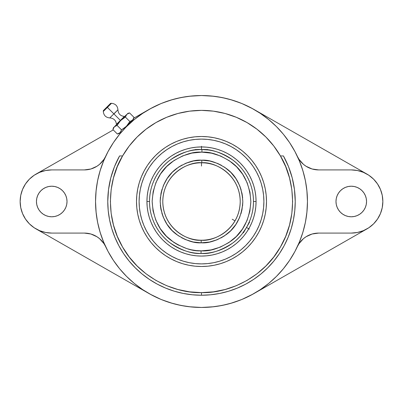 <?xml version="1.0" encoding="UTF-8"?>
<svg xmlns="http://www.w3.org/2000/svg" width="403" height="403" viewBox="0 0 403 403"><rect width="100%" height="100%" fill="white"/><g stroke="black" fill="none" stroke-linecap="round" stroke-linejoin="round"><path stroke-width="0.6" d="M162.787 201.5C163.311 230.007 189.899 241.644 201.198 240.213L201.178 242.823C193.989 243.311 185.758 240.5 176.474 234.385C166.53 227.156 161.094 216.144 160.177 201.339C161.21 186.544 166.731 175.572 176.731 168.424C186.06 162.379 194.317 159.628 201.5 160.177L201.822 160.177L201.802 162.787C190.453 161.104 163.311 172.696 162.787 201.5A38.713 38.713 0 0 1 201.802 162.787A38.713 38.713 0 0 1 240.213 201.5A38.713 38.713 0 0 1 201.198 240.213A38.713 38.713 0 0 1 162.787 201.5M253.719 185.662L255.018 190.856L255.804 196.15L256.066 201.5L253.462 201.5C253.673 219.217 243.734 235.266 232.46 243.226C220.592 250.827 210.124 254.238 201.052 253.457L201.077 250.847L201.5 250.852L196.256 250.57L191.48 249.825L186.806 248.616L177.919 244.853L173.794 242.344L166.379 236.173L160.303 228.677L155.805 220.139L153.049 210.895L152.148 201.288L153.135 191.692L155.966 182.468L160.54 173.97L166.676 166.53L174.146 160.419L182.665 155.885L191.899 153.09L201.5 152.148C192.921 151.493 183.063 154.777 171.925 161.991C159.981 170.524 153.392 183.627 152.148 201.288C153.241 218.96 159.719 232.113 171.582 240.752C182.66 248.062 192.493 251.432 201.077 250.847L201.052 253.457C192.06 254.066 181.748 250.55 170.111 242.908C159.064 234.919 149.342 219.061 149.538 201.5C149.327 183.783 159.266 167.734 170.54 159.774C182.408 152.173 192.876 148.762 201.948 149.543L201.923 152.153L201.5 152.148L201.923 152.153L201.948 149.543A51.962 51.962 0 0 1 253.462 201.5L256.066 201.5A54.566 54.566 0 0 0 201.5 146.934A54.566 54.566 0 0 0 146.934 201.5L149.538 201.5A51.962 51.962 0 0 1 201.948 149.543C210.94 148.934 221.252 152.45 232.889 160.092C243.936 168.081 253.658 183.939 253.462 201.5A51.962 51.962 0 0 1 201.052 253.457A51.962 51.962 0 0 1 149.538 201.5L146.934 201.5A54.566 54.566 0 0 1 201.5 146.934A54.566 54.566 0 0 1 256.066 201.5L255.804 206.85L255.018 212.144L253.719 217.338L251.915 222.38L249.623 227.221L246.873 231.816L243.684 236.118L240.087 240.087L236.118 243.684L231.816 246.873L227.221 249.623L222.38 251.915L217.338 253.719L212.144 255.018L206.85 255.804L201.5 256.066L196.15 255.804L190.856 255.018L185.662 253.719L180.62 251.915L175.779 249.623L171.184 246.873L166.882 243.684L162.913 240.087L159.316 236.118L156.127 231.816L153.377 227.221L151.085 222.38L149.281 217.338L147.982 212.144L147.196 206.85L146.934 201.5L147.196 196.15L147.982 190.856L149.281 185.662L151.085 180.62L153.377 175.779L156.127 171.184L159.316 166.882L162.913 162.913L166.882 159.316L171.184 156.127L175.779 153.377L180.62 151.085L185.662 149.281L190.856 147.982L196.15 147.196L201.5 146.934L206.85 147.196L212.144 147.982L217.338 149.281L222.38 151.085L227.221 153.377L231.816 156.127L236.118 159.316L240.087 162.913L243.684 166.882L246.873 171.184L249.623 175.779L251.915 180.62L253.719 185.662L255.018 190.856L255.804 196.15L256.066 201.5L255.804 206.85M295.233 201.475A93.733 93.733 0 0 0 283.415 155.941A93.733 93.733 0 0 1 201.5 295.233A93.733 93.733 0 0 1 107.767 201.5L108.221 210.688L109.571 219.786L111.802 228.708L114.905 237.367L118.835 245.684L123.565 253.573L129.046 260.963L135.222 267.778L142.037 273.954L149.427 279.435L157.316 284.165L165.633 288.095L174.292 291.198L183.214 293.429L192.312 294.779L201.5 295.233L201.5 292.623C175.668 293.505 140.214 278.549 122.583 247.059C104.135 216.048 108.906 177.869 122.583 155.941L122.038 155.941M103.314 111.48L103.385 110.578L110.649 103.314L111.48 103.314L110.649 103.314L103.314 110.649L103.314 111.48L111.48 103.314C115.394 103.702 117.55 105.853 117.933 109.772L113.943 113.943L120.396 120.396L124.386 116.412L116.412 124.386L116.412 124.754L120.396 120.396L113.943 113.943L117.933 109.772L109.772 117.933C105.853 117.55 103.702 115.394 103.314 111.48L107.394 107.394L113.853 113.853L109.772 117.933M237.065 216.799L236.485 218.083M235.025 220.864L235.8 219.459L234.198 222.224L235.025 220.864L232.204 219.227M232.506 224.688L233.362 223.494M231.77 225.635L232.45 224.763M238.304 213.519L238.148 213.988M199.898 149.563L194.72 149.987L195.39 149.538L207.61 149.538L195.39 149.538M193.505 150.158L193.984 150.087M195.732 149.861L193.349 150.183M208.291 149.987L201.5 149.538L201.5 146.279M234.143 222.31L235.03 220.854M196.966 163.054L198.377 162.913M206.034 163.049L207.263 163.215M209.651 160.988L214.018 162.117M242.258 233.725L246.162 228.058M242.883 232.924L243.442 232.773L242.843 232.974M247.246 226.138L249.432 221.564M249.507 221.378L249.734 220.814M250.016 220.098L249.789 220.683L250.016 220.098M233.372 227.806L235.695 224.698M249.553 222.184L249.407 221.625L249.497 222.29L243.442 232.773L249.553 222.184M263.894 201.5A62.394 62.394 0 0 1 201.5 263.894A62.394 62.394 0 0 1 139.106 201.5L139.408 207.616L140.304 213.671L141.796 219.61L143.856 225.378L146.475 230.914L149.624 236.163L153.271 241.08L157.382 245.618L161.92 249.729L166.837 253.376L172.086 256.525L177.622 259.144L183.39 261.204L189.329 262.696L195.384 263.592L201.5 263.894L207.616 263.592L213.671 262.696L219.61 261.204L225.378 259.144L230.914 256.525L236.163 253.376L241.08 249.729L245.618 245.618L249.729 241.08L253.376 236.163L256.525 230.914L259.144 225.378L261.204 219.61L262.696 213.671L263.592 207.616L263.894 201.5L263.592 195.384L262.696 189.329L261.204 183.39L259.144 177.622L256.525 172.086L253.376 166.837L249.729 161.92L245.618 157.382L241.08 153.271L236.163 149.624L230.914 146.475L225.378 143.856L219.61 141.796L213.671 140.304L207.616 139.408L201.5 139.106L195.384 139.408L189.329 140.304L183.39 141.796L177.622 143.856L172.086 146.475L166.837 149.624L161.92 153.271L157.382 157.382L153.271 161.92L149.624 166.837L146.475 172.086L143.856 177.622L141.796 183.39L140.304 189.329L139.408 195.384L139.106 201.5A62.394 62.394 0 0 1 201.5 139.106A62.394 62.394 0 0 1 263.894 201.5M266.499 201.5L266.187 207.872L265.25 214.179L263.703 220.37L261.552 226.375L258.827 232.143A64.999 64.999 0 0 0 266.499 201.5A64.999 64.999 0 0 1 201.5 266.499A64.999 64.999 0 0 1 136.501 201.5L136.813 195.128L137.75 188.821L139.297 182.63L141.448 176.625L144.173 170.857A64.999 64.999 0 0 0 136.501 201.5A64.999 64.999 0 0 1 201.5 136.501A64.999 64.999 0 0 1 266.499 201.5A64.999 64.999 0 0 0 258.817 170.847L261.552 176.625L263.703 182.63L265.25 188.821L266.187 195.128L266.499 201.5L266.363 197.248M255.573 165.426A64.999 64.999 0 0 0 237.574 147.427M217.293 138.446L214.179 137.75L220.37 139.297L226.375 141.448L232.143 144.173A64.999 64.999 0 0 0 170.847 144.183L176.625 141.448L182.63 139.297L188.821 137.75L184.675 138.713M165.426 147.427A64.999 64.999 0 0 0 147.427 165.426M283.415 155.941L280.417 155.941C294.094 177.869 298.865 216.048 280.417 247.059C262.786 278.549 227.332 293.505 201.5 292.623L201.5 295.233L210.688 294.779L219.786 293.429L228.708 291.198L237.367 288.095L245.684 284.165L253.573 279.435L260.963 273.954L267.778 267.778L273.954 260.963L279.435 253.573L284.165 245.684L288.095 237.367L291.198 228.708L293.429 219.786L294.779 210.688L295.233 201.5L294.477 189.637L292.23 177.965L288.523 166.671L283.415 155.941L280.417 155.941L273.793 146.027L265.935 137.065L256.973 129.207L247.059 122.583L236.37 117.313L225.086 113.48L213.394 111.157L201.5 110.377A91.123 91.123 0 0 1 280.417 155.941A91.123 91.123 0 0 0 201.5 110.377L189.606 111.157L177.914 113.48L166.63 117.313L155.941 122.583L146.027 129.207L137.065 137.065L129.207 146.027L122.583 155.941L119.585 155.941A93.733 93.733 0 0 0 107.767 201.475M201.53 295.233A93.733 93.733 0 0 0 219.716 293.444M219.857 293.414A93.733 93.733 0 0 0 260.927 273.985M260.998 273.929A93.733 93.733 0 0 0 273.929 260.998M273.985 260.927A93.733 93.733 0 0 0 293.414 219.857M293.444 219.716A93.733 93.733 0 0 0 295.233 201.53M107.767 201.53A93.733 93.733 0 0 0 109.556 219.716M109.586 219.857A93.733 93.733 0 0 0 129.015 260.927M129.071 260.998A93.733 93.733 0 0 0 142.002 273.929M142.073 273.985A93.733 93.733 0 0 0 183.143 293.414M183.284 293.444A93.733 93.733 0 0 0 201.47 295.233M107.767 201.5A93.733 93.733 0 0 1 119.585 155.941L114.477 166.671L110.77 177.965L108.523 189.637L107.767 201.5L108.221 192.312M142.692 113.359A105.959 105.959 0 0 0 132.446 121.137M128.814 124.406A105.959 105.959 0 0 0 124.401 128.819M121.137 132.446A105.959 105.959 0 0 0 113.359 142.692M108.064 151.533A105.959 105.959 0 0 0 108.054 151.553L113.399 142.632L119.595 134.28L125.459 127.711M96.121 212.537L95.541 201.5A105.959 105.959 0 0 1 201.5 95.541A105.959 105.959 0 0 1 307.459 201.5A105.959 105.959 0 0 1 201.5 307.459A105.959 105.959 0 0 1 95.541 201.5L96.055 191.113L97.576 180.831L100.105 170.741L103.606 160.953L108.054 151.553M189.123 96.267L201.5 95.541L191.113 96.055L180.831 97.576L170.741 100.105L160.953 103.606L151.553 108.054L142.632 113.399L134.28 119.595L126.597 126.557M121.439 132.093L121.036 132.562L120.583 132.108L121.036 132.562L121.444 132.093M132.093 121.439L132.562 121.036L132.108 120.583L132.562 121.036L132.093 121.444M121.938 131.519L122.613 130.763L121.938 131.524M382.85 201.5A31.585 31.585 0 0 1 351.265 233.085L357.426 232.476L363.355 230.677L368.816 227.76L373.601 223.831L377.525 219.046L380.447 213.585L382.245 207.661L382.85 201.5L382.245 195.339L380.447 189.415L377.525 183.954L373.601 179.169L368.816 175.24L363.355 172.323L357.426 170.524L351.265 169.915A31.585 31.585 0 0 1 382.85 201.5L382.85 201.5M366.549 201.5A15.284 15.284 0 0 1 351.265 216.784A15.284 15.284 0 0 1 335.986 201.5A15.284 15.284 0 0 1 351.265 186.216A15.284 15.284 0 0 1 366.549 201.5L366.256 204.482L365.385 207.349L363.974 209.988L362.07 212.305L359.758 214.205L357.113 215.62L354.247 216.487L351.265 216.784L348.283 216.487L345.416 215.62L342.777 214.205L340.459 212.305L338.56 209.988L337.15 207.349L336.278 204.482L335.986 201.5L336.278 198.518L337.15 195.651L338.56 193.012L340.459 190.695L342.777 188.795L345.416 187.38L348.283 186.513L351.265 186.216L354.247 186.513L357.113 187.38L359.758 188.795L362.07 190.695L363.974 193.012L365.385 195.651L366.256 198.518L366.549 201.5M67.014 201.5A15.284 15.284 0 0 1 51.735 216.784A15.284 15.284 0 0 1 36.451 201.5A15.284 15.284 0 0 1 51.735 186.216A15.284 15.284 0 0 1 67.014 201.5L66.722 204.482L65.85 207.349L64.44 209.988L62.541 212.305L60.223 214.205L57.584 215.62L54.717 216.487L51.735 216.784L48.753 216.487L45.887 215.62L43.242 214.205L40.93 212.305L39.026 209.988L37.615 207.349L36.744 204.482L36.451 201.5L36.744 198.518L37.615 195.651L39.026 193.012L40.93 190.695L43.242 188.795L45.887 187.38L48.753 186.513L51.735 186.216L54.717 186.513L57.584 187.38L60.223 188.795L62.541 190.695L64.44 193.012L65.85 195.651L66.722 198.518L67.014 201.5M124.754 116.412L124.386 116.412L124.754 116.412M117.933 109.772L113.853 113.853L107.394 107.394L111.48 103.314M113.379 127.786L114.346 126.824L112.905 129.544L113.379 127.786L126.341 114.915M127.424 113.842L129.544 112.905L126.824 114.346L129.544 112.905L134.023 117.384L132.587 120.109L129.862 121.545L125.383 117.066L125.943 115.57L125.383 117.066L121.681 119.575M122.311 119.061L122.628 118.825M112.905 129.544L117.384 134.023L112.905 129.544L114.346 126.824L120.583 120.583L126.824 114.346L125.383 117.066L122.88 118.638M114.915 126.341L115.57 125.943L114.915 126.341M113.263 128.481L113.439 128.099M118.653 122.86L117.066 125.383L115.57 125.943M133.756 118.22L134.023 117.384L129.544 112.905L127.786 113.379M125.953 115.555L125.383 117.066L129.862 121.545L132.587 120.109L126.346 126.346L121.545 129.862L124.099 128.255M118.673 122.834L117.066 125.383L115.58 125.938M128.29 124.048L129.862 121.545L126.346 126.346L129.862 121.545L132.013 120.593L133.091 119.51M120.991 131.348L121.545 129.862L120.109 132.587L117.384 134.023L120.109 132.587L119.142 133.549L120.583 132.028M114.346 126.824L117.066 125.383L121.545 129.862L117.066 125.383L120.583 120.583L125.383 117.066M133.549 119.142L132.587 120.109L133.549 119.142L133.771 118.175M128.104 124.305L127.912 124.562M127.358 125.247L132.587 120.109M132.013 120.593L129.862 121.545M120.986 131.363L121.545 129.862L124.074 128.275L121.545 129.862M124.759 127.756L125.247 127.358M118.663 133.569L117.993 133.836M105.606 156.429L103.989 159.321L99.612 164.288L96.947 166.258L90.917 168.983L84.363 169.915L51.735 169.915L45.574 170.524L39.645 172.323L34.184 175.24L29.399 179.169L25.475 183.954L22.553 189.415L20.755 195.339L20.15 201.5L20.755 207.661L22.553 213.585L25.475 219.046L29.399 223.831L34.184 227.76L39.645 230.677L45.574 232.476L51.735 233.085L84.363 233.085L90.917 234.017L96.947 236.742L99.612 238.712L103.989 243.679L105.606 246.571M297.414 246.52A23.475 23.475 0 0 1 318.637 233.085L351.265 233.085L318.637 233.085L312.083 234.017L306.053 236.742L303.388 238.712L299.011 243.679L297.394 246.571M105.586 246.52A23.475 23.475 0 0 0 84.363 233.085L51.73 233.085A31.585 31.585 0 0 1 20.15 201.5A31.585 31.585 0 0 1 51.735 169.915L84.363 169.915A23.475 23.475 0 0 0 105.586 156.48M297.414 156.48A23.475 23.475 0 0 0 318.637 169.915L351.27 169.915L318.637 169.915L312.083 168.983L306.053 166.258L303.388 164.288L299.011 159.321L297.394 156.429M104.684 244.55L102.211 238.49M100.705 234.173L98.826 227.675M97.843 223.469L96.559 216.149M95.541 201.082L96.121 190.463M96.559 186.851L97.843 179.531M98.826 175.325L100.705 168.827M102.211 164.51L104.684 158.45M107.183 153.221L108.573 150.591M112.911 143.372L113.495 142.491M119.076 134.919L120.835 132.799M132.839 120.799L134.788 119.177M142.36 113.586L143.811 112.623M148.788 109.586L133.816 118.15L148.788 109.586M113.268 129.907L36.174 174.015L113.268 129.907M44.919 170.66L46.249 170.398M148.788 293.414L36.174 228.985L148.788 293.414M46.249 232.602L44.919 232.34M143.851 290.402L142.36 289.414M134.788 283.823L132.839 282.201M127.655 277.486L125.429 275.259M120.835 270.201L119.076 268.081M113.495 260.509L112.895 259.603M108.573 252.409L107.173 249.764M96.947 236.742L96.201 236.284M298.316 158.45L300.789 164.51M302.295 168.827L304.174 175.325M305.157 179.531L306.441 186.851M306.879 190.463L307.459 201.5L306.945 211.887L305.424 222.169L302.895 232.259L299.394 242.047L294.946 251.447L289.601 260.368L283.405 268.72L276.423 276.423L268.72 283.405L260.368 289.601L251.447 294.946L242.047 299.394L232.259 302.895L222.169 305.424L211.887 306.945L201.5 307.459L189.123 306.733M307.459 201.918L306.879 212.537M306.441 216.149L305.157 223.469M304.174 227.675L302.295 234.173M300.789 238.49L298.316 244.55M295.817 249.779L294.427 252.409M290.089 259.628L289.505 260.509M283.924 268.081L282.165 270.201M277.571 275.259L275.345 277.486M270.161 282.201L268.212 283.823M260.64 289.414L259.189 290.377M254.212 293.414L366.826 228.985L254.212 293.414M358.081 232.34L356.751 232.602M34.789 228.153L33.635 227.383M25.873 219.63L25.102 218.481M20.901 208.346L20.629 206.986M20.629 196.014L20.901 194.654M25.102 184.519L25.873 183.37M33.635 175.617L34.789 174.847M149.961 108.921L161.114 103.541M161.971 103.193L172.857 99.486M176.514 98.528L185.445 96.765M307.459 201.5L306.945 191.113L305.424 180.831L302.895 170.741L299.394 160.953L294.946 151.553L289.601 142.632L283.405 134.28L276.423 126.577L268.72 119.595L260.368 113.399L251.447 108.054L242.047 103.606L232.259 100.105L222.169 97.576L211.887 96.055L201.5 95.541L213.877 96.267M217.555 96.765L226.486 98.528M230.143 99.486L241.029 103.193M241.886 103.541L253.039 108.921M368.211 174.847L369.365 175.617M377.127 183.37L377.898 184.519M382.099 194.654L382.371 196.014M382.371 206.986L382.099 208.346M377.898 218.481L377.127 219.63M369.365 227.383L368.211 228.153M253.039 294.079L241.886 299.459M241.029 299.807L230.143 303.514M226.486 304.472L217.555 306.235M213.877 306.733L201.5 307.459L191.113 306.945L180.831 305.424L170.741 302.895L160.953 299.394L151.553 294.946L142.632 289.601L134.28 283.405L126.577 276.423L119.595 268.72L113.399 260.368L108.054 251.447L103.606 242.047L100.105 232.259L97.576 222.169L96.055 211.887L95.541 201.5M185.445 306.235L176.514 304.472M172.857 303.514L161.971 299.807M161.114 299.459L149.961 294.079M295.233 201.5L294.613 190.745M294.18 187.491L292.709 179.894M291.832 176.494L291.248 174.459M291.152 174.146L289.188 168.383M288.341 166.227L288.13 165.709M288.095 165.633L284.165 157.316M284.12 157.235L283.732 156.52M119.268 156.52L118.895 157.205M118.835 157.316L114.905 165.633M114.87 165.709L114.659 166.227M113.812 168.383L111.848 174.141M111.747 174.479L111.168 176.494M110.291 179.894L108.82 187.491M108.387 190.745L108.236 192.16M362.07 190.695L359.758 188.795M357.113 187.38L354.247 186.513M345.416 187.38L345.114 187.511M338.56 209.988L339.119 210.774M342.777 214.205L343.195 214.477M345.416 215.62L348.283 216.487M359.758 214.205L362.07 212.305M64.44 193.012L63.881 192.226M60.223 188.795L59.805 188.523M57.584 187.38L54.717 186.513M43.242 188.795L40.93 190.695M40.93 212.305L43.242 214.205M45.887 215.62L48.753 216.487M57.584 215.62L57.886 215.489M254.212 109.586L366.826 174.015L254.212 109.586M356.751 170.398L358.081 170.66M259.149 112.598L260.64 113.586M268.212 119.177L270.161 120.799M275.345 125.514L277.571 127.741M282.165 132.799L283.924 134.919M289.505 142.491L290.105 143.397M294.427 150.591L295.827 153.236M306.053 166.258L306.799 166.716M282.004 155.941L280.417 155.941L285.687 166.63L289.52 177.914L291.843 189.606L292.623 201.5L291.843 213.394L289.52 225.086L285.687 236.37L280.417 247.059L273.793 256.973L265.935 265.935L256.973 273.793L247.059 280.417L236.37 285.687L225.086 289.52L213.394 291.843L201.5 292.623L189.606 291.843L177.914 289.52L166.63 285.687L155.941 280.417L146.027 273.793L137.065 265.935L129.207 256.973L122.583 247.059L117.303 236.344M117.313 236.37L113.48 225.086L111.157 213.394L110.377 201.495L111.157 189.606L113.48 177.914L117.313 166.63L122.583 155.941L119.585 155.941M183.214 293.429L192.312 294.779M210.688 294.779L219.786 293.429M122.583 155.941A91.123 91.123 0 0 1 201.5 110.377A91.123 91.123 0 0 0 122.583 155.941L129.207 146.027M146.027 129.207L155.941 122.583M273.793 146.027L280.417 155.941M136.501 201.5A64.999 64.999 0 0 0 144.183 232.153L141.448 226.375L139.297 220.37L137.75 214.179L136.813 207.872L136.501 201.5L136.637 205.752M162.777 253.709L165.386 255.547L160.263 251.744L155.538 247.462L151.256 242.737L147.453 237.614L144.173 232.143M253.709 240.223L255.547 237.614L251.744 242.737L247.462 247.462L242.737 251.744L237.614 255.547L241.07 253.069M147.427 237.574A64.999 64.999 0 0 0 165.426 255.573M170.847 258.817A64.999 64.999 0 0 0 232.153 258.817L226.375 261.552L220.37 263.703L214.179 265.25L207.872 266.187L201.5 266.499L195.128 266.187L188.821 265.25L182.63 263.703L176.625 261.552L170.857 258.827L165.386 255.547M237.574 255.573A64.999 64.999 0 0 0 255.573 237.574M258.827 232.143L255.547 237.614M237.614 255.547L232.143 258.827M144.173 170.857L147.453 165.386L151.256 160.263L155.538 155.538L160.263 151.256L165.386 147.453L170.857 144.173M188.821 137.75L195.128 136.813L201.5 136.501L207.872 136.813L214.179 137.75M232.143 144.173L237.614 147.453L242.737 151.256L247.462 155.538L251.744 160.263L255.547 165.386L258.827 170.857M230.914 146.475L225.378 143.856M146.475 172.086L143.856 177.622M172.086 256.525L177.622 259.144M256.525 230.914L259.144 225.378M255.018 212.144L253.719 217.338L251.915 222.38L249.623 227.221L246.873 231.816L243.684 236.118L240.087 240.087L236.118 243.684L231.816 246.873M227.221 249.623L222.38 251.915M217.338 253.719L212.144 255.018L206.85 255.804L201.5 256.066L196.15 255.804M190.856 255.018L185.662 253.719L180.62 251.915L175.779 249.623L171.184 246.873L166.882 243.684L162.913 240.087L159.316 236.118L156.127 231.816M153.377 227.221L151.085 222.38M149.281 217.338L147.982 212.144L147.196 206.85L146.934 201.5L147.196 196.15M147.982 190.856L149.281 185.662L151.085 180.62L153.377 175.779L156.127 171.184L159.316 166.882L162.913 162.913L166.882 159.316L171.184 156.127M175.779 153.377L180.62 151.085M185.662 149.281L190.856 147.982L196.15 147.196L201.5 146.934L206.85 147.196M212.144 147.982L217.338 149.281L222.38 151.085L227.221 153.377L231.816 156.127L236.118 159.316L240.087 162.913L243.684 166.882L246.873 171.184M249.623 175.779L251.915 180.62M256.066 201.5A54.566 54.566 0 0 1 201.5 256.066A54.566 54.566 0 0 1 146.934 201.5A54.566 54.566 0 0 0 201.5 256.066A54.566 54.566 0 0 0 256.066 201.5M194.659 160.747L201.193 160.177M201.923 152.153L211.52 153.175L220.728 156.047L229.206 160.656L236.621 166.827L242.697 174.323L247.195 182.861L249.951 192.105L250.852 201.712L249.865 211.308L247.034 220.532L242.46 229.03L236.324 236.47L228.854 242.581L220.335 247.115L211.101 249.91L201.5 250.852C210.079 251.507 219.937 248.223 231.075 241.009C243.019 232.476 249.608 219.373 250.852 201.712C249.759 184.04 243.281 170.887 231.418 162.248C220.34 154.938 210.507 151.568 201.923 152.153L201.797 152.148M201.5 242.823L209.535 242.037L217.277 239.694L224.406 235.891L230.662 230.778L235.805 224.542L239.629 217.424L242.001 209.701L242.823 201.661L242.062 193.616L239.755 185.874L235.982 178.725L230.889 172.454L224.678 167.285L217.575 163.432L209.857 161.029L201.822 160.177C209.011 159.689 217.242 162.5 226.526 168.615C236.47 175.844 241.906 186.856 242.823 201.661C241.79 216.456 236.269 227.428 226.269 234.576C216.94 240.621 208.683 243.372 201.5 242.823L201.178 242.823L201.198 240.213C212.547 241.896 239.689 230.304 240.213 201.5C239.689 172.993 213.101 161.356 201.802 162.787L201.822 160.177L201.5 160.177L193.46 160.968L185.723 163.306L178.594 167.109L172.338 172.222L167.195 178.458L163.371 185.576L160.999 193.299L160.177 201.339L160.938 209.384L163.245 217.126L167.018 224.275L172.111 230.546L178.322 235.715L185.425 239.568L193.143 241.971L201.178 242.823L209.54 242.032M213.444 241.059L217.051 239.785M220.859 238.007L224.224 236.017M227.564 233.569L230.637 230.803M237.795 221.252L239.568 217.575M240.939 213.837L241.971 209.847M242.586 205.948L242.823 201.782M242.666 197.888L242.087 193.722M241.18 189.959L239.785 185.949M238.178 182.463L235.851 178.529M233.76 175.678L230.919 172.479M228.128 169.9L224.446 167.134M221.464 165.316L217.56 163.427M189.556 161.941L185.949 163.215M182.141 164.993L178.776 166.983M175.436 169.431L172.363 172.197M169.713 175.098L167.305 178.302M165.205 181.748L163.432 185.425M162.061 189.163L161.029 193.153M160.414 197.052L160.177 201.218M160.334 205.112L160.913 209.278M161.82 213.041L163.215 217.051M164.822 220.537L167.149 224.471M169.24 227.322L172.081 230.521M174.872 233.1L178.554 235.866M181.536 237.684L185.44 239.573M188.982 240.883L193.43 242.027M208.275 149.981L207.263 149.861M201.5 166.046L201.5 162.787L204.447 162.898M234.198 222.224L232.531 224.652M246.173 228.033L245.679 228.849M249.104 222.33L249.789 220.683M242.727 233.125L243.336 232.314M246.5 227.478L249.321 229.111M117.933 109.959C118.316 113.873 120.467 116.024 124.386 116.412M208.024 149.951L207.61 149.538M109.959 117.933C113.873 118.316 116.024 120.467 116.412 124.386M117.384 134.023L119.142 133.549"/></g></svg>
